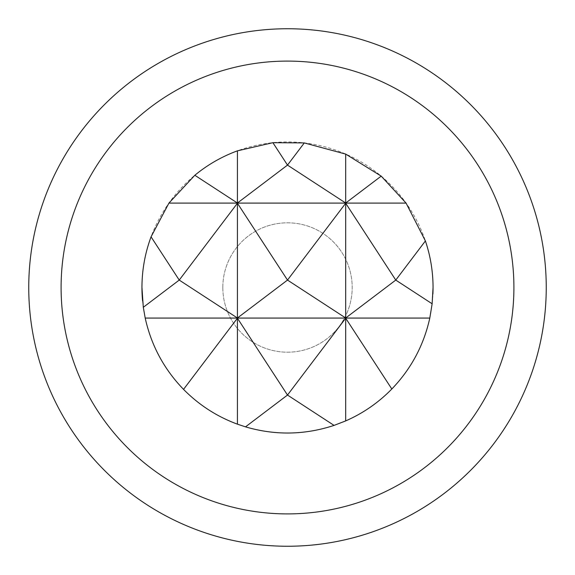 <?xml version="1.0" encoding="UTF-8"?>
<svg xmlns="http://www.w3.org/2000/svg" width="575" height="575" viewBox="0 0 575 575"><rect width="100%" height="100%" fill="white"/><g stroke="black" fill="none" stroke-linecap="round" stroke-linejoin="round"><path stroke-width="0.43" stroke-dasharray="2.88 2.16" d="M61.094 287.5A226.406 226.406 0 0 0 287.5 513.906A226.406 226.406 0 0 0 513.906 287.5A226.406 226.406 0 0 0 287.5 61.094A226.406 226.406 0 0 0 61.094 287.5A226.406 226.406 0 0 0 287.5 513.906A226.406 226.406 0 0 0 513.906 287.5A226.406 226.406 0 0 0 287.5 61.094A226.406 226.406 0 0 0 61.094 287.5A226.406 226.406 0 0 0 287.5 513.906A226.406 226.406 0 0 0 513.906 287.5A226.406 226.406 0 0 0 287.5 61.094A226.406 226.406 0 0 0 61.094 287.5M222.812 287.5A64.688 64.688 0 0 0 287.5 352.188A64.688 64.688 0 0 0 352.188 287.5A64.688 64.688 0 0 0 287.5 222.812A64.688 64.688 0 0 0 222.812 287.5A64.688 64.688 0 0 0 287.5 352.188A64.688 64.688 0 0 0 352.188 287.5A64.688 64.688 0 0 0 287.5 222.812A64.688 64.688 0 0 0 222.812 287.5M142.557 300.732A145.547 145.547 0 0 0 290.813 433.011A145.547 145.547 0 0 0 432.896 294.12M432.443 274.232A145.547 145.547 0 0 0 142.557 274.225"/><path stroke-width="0.86" d="M61.094 287.5A226.406 226.406 0 0 0 287.5 513.906A226.406 226.406 0 0 0 513.906 287.5A226.406 226.406 0 0 0 287.5 61.094A226.406 226.406 0 0 0 61.094 287.5M28.75 287.5A258.75 258.75 0 0 0 287.5 546.25A258.75 258.75 0 0 0 546.25 287.5A258.75 258.75 0 0 0 287.5 28.75A258.75 258.75 0 0 0 28.75 287.5M432.896 294.12A145.547 145.547 0 0 0 433.047 287.5L432.134 303.78L429.798 318.068C423.782 345.273 411.125 368.913 391.819 389.002C378.508 402.622 363.134 413.26 345.69 420.907L334.061 425.399C304.692 435.052 275.173 435.541 245.503 426.858L237.425 424.163C216.883 416.566 198.921 404.965 183.54 389.368C164.04 369.215 151.261 345.453 145.202 318.068L143.304 307.287L141.953 287.5A145.547 145.547 0 0 0 142.557 300.732M142.557 274.225A145.547 145.547 0 0 0 141.953 287.5C141.982 270.07 145.015 253.187 151.053 236.835L168.928 203.097L194.832 175.267C207.647 164.716 221.842 156.572 237.425 150.837L272.895 142.686L304.297 142.923L345.69 154.093L381.203 176.13L406.072 203.097L425.399 240.947C430.481 256.048 433.025 271.565 433.047 287.5A145.547 145.547 0 0 0 432.443 274.232M334.061 425.399L287.5 395.054L245.503 426.858M183.54 389.368L237.425 318.212L287.5 395.054L345.69 318.212L391.819 389.002M429.798 318.068L145.202 318.068M432.134 303.78L395.765 280.082L345.69 317.997L287.5 280.082L237.425 317.997L179.235 280.082L143.304 307.287M151.053 236.835L179.235 280.082L237.425 203.234L287.5 280.082L345.69 203.234L395.765 280.082L425.399 240.947M406.072 203.097L168.928 203.097M381.203 176.13L345.69 203.025L287.5 165.104L237.425 203.025L194.832 175.267M272.895 142.686L287.5 165.104L304.297 142.923M345.69 203.025L345.69 154.093M237.425 203.025L237.425 150.837M345.69 317.997L345.69 203.234M237.425 317.997L237.425 203.234M345.69 420.907L345.69 318.212M237.425 424.163L237.425 318.212"/></g></svg>
